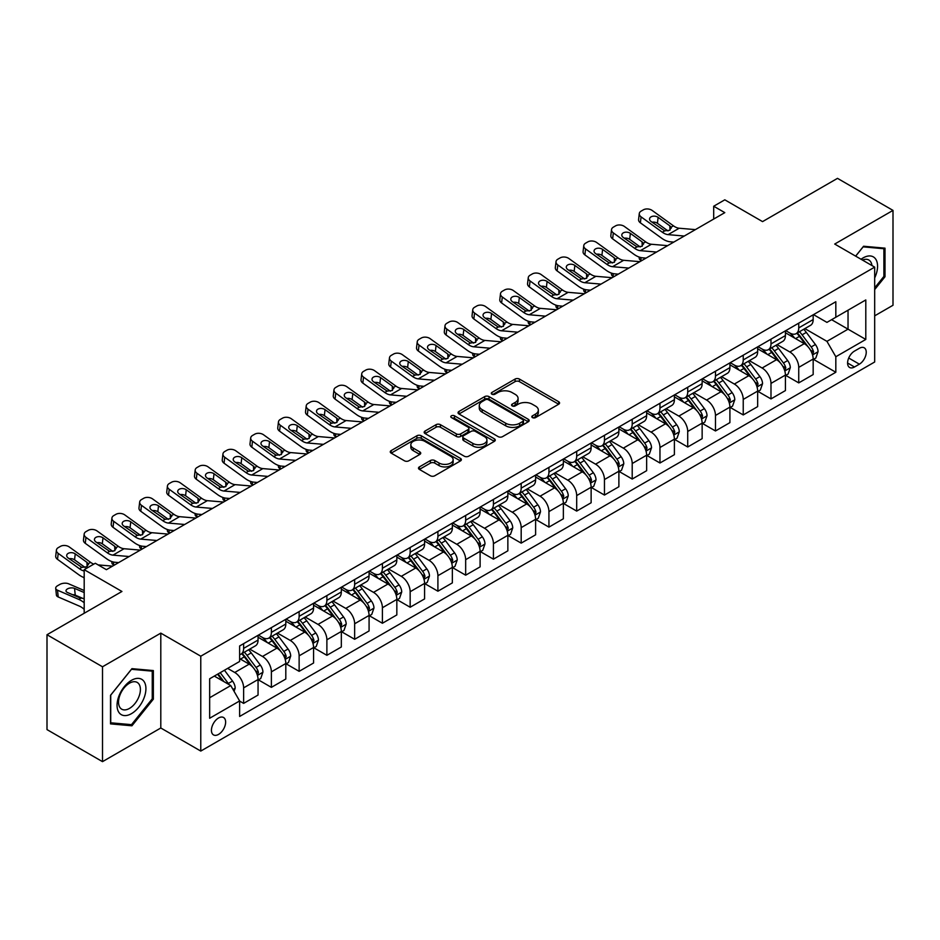 <?xml version="1.0" encoding="UTF-8"?>
<svg xmlns="http://www.w3.org/2000/svg" width="940" height="940" viewBox="0 0 940 940"><rect width="100%" height="100%" fill="white"/><g stroke="black" fill="none" stroke-linecap="round" stroke-linejoin="round"><path stroke-width="1.41" d="M532.463 417.607A2.162 1.246 0 0 0 535.506 417.607L558.665 404.235A3.079 1.774 0 0 0 559.57 402.978A3.079 1.774 0 0 0 558.665 401.721L519.432 379.067A3.079 1.774 0 0 0 515.073 379.067L491.914 392.438A2.162 1.246 0 0 0 491.291 393.32A2.162 1.246 0 0 0 491.914 394.201A2.162 1.246 0 0 0 494.969 394.201L497.965 392.474A9.858 5.699 0 0 1 511.912 392.474L515.191 394.353A9.858 5.699 0 0 1 518.069 398.384A9.858 5.699 0 0 1 515.191 402.414L512.183 404.141A2.162 1.246 0 0 0 511.56 405.022A2.162 1.246 0 0 0 512.183 405.904A2.162 1.246 0 0 0 515.238 405.904L518.234 404.177A9.858 5.699 0 0 1 532.181 404.177L535.459 406.056A9.858 5.699 0 0 1 538.338 410.087A9.858 5.699 0 0 1 535.459 414.117L532.463 415.844A2.162 1.246 0 0 0 531.829 416.726A2.162 1.246 0 0 0 532.463 417.607L532.463 415.844M218.526 734.41A10.046 5.805 120 0 0 225.095 725.551A10.046 5.805 120 0 0 223.555 717.502A10.046 5.805 120 0 0 218.526 717.995A10.046 5.805 120 0 0 211.97 726.855A10.046 5.805 120 0 0 213.509 734.904A10.046 5.805 120 0 0 218.526 734.41M419.393 466.898A3.079 1.774 0 0 0 418.488 468.155A3.079 1.774 0 0 0 419.393 469.413L430.403 475.769A3.079 1.774 0 0 0 434.762 475.769L460.483 460.917A3.079 1.774 0 0 0 461.376 459.66A3.079 1.774 0 0 0 460.483 458.403L421.249 435.761A3.079 1.774 0 0 0 416.89 435.761L391.169 450.601A3.079 1.774 0 0 0 390.264 451.858A3.079 1.774 0 0 0 391.169 453.115L404.459 460.8A3.079 1.774 0 0 0 408.818 460.8L419.828 454.443A3.079 1.774 0 0 0 420.732 453.186A3.079 1.774 0 0 0 419.828 451.929L413.236 448.122A8.248 4.759 0 0 1 410.827 444.749A8.248 4.759 0 0 1 415.915 440.355A8.248 4.759 0 0 1 424.892 441.389L450.73 456.299A8.248 4.759 0 0 1 453.139 459.66A8.248 4.759 0 0 1 448.051 464.066A8.248 4.759 0 0 1 439.062 463.032L434.762 460.541A3.079 1.774 0 0 0 430.403 460.541L419.393 466.898L419.393 469.413L430.403 463.115L430.403 460.541M874.682 315.84L893 305.265L893 210.395L837.493 178.353L762.552 221.617L724.799 199.821L713.695 206.236L724.799 212.64L106.396 569.675L95.293 563.26L84.189 569.675L84.189 613.256M102.507 666.777L102.507 761.647L160.799 727.995L160.799 633.125L102.507 666.777L47 634.735L121.942 591.471L84.189 569.675M160.799 633.125L200.772 656.202L874.682 267.125L874.682 361.994L200.772 751.072L200.772 656.202M893 210.395L834.708 244.047L874.682 267.125M498.188 436.642A3.079 1.774 0 0 0 502.548 436.642L528.256 421.79A3.079 1.774 0 0 0 529.161 420.532A3.079 1.774 0 0 0 528.256 419.275L489.035 396.621A3.079 1.774 0 0 0 484.676 396.621L458.955 411.473A3.079 1.774 0 0 0 458.05 412.731A3.079 1.774 0 0 0 458.955 413.988L498.188 436.642M452.293 418.065A2.162 1.246 0 0 1 454.49 418.37L454.49 415.809L494.37 438.839A3.079 1.774 0 0 1 495.274 440.096A3.079 1.774 0 0 1 494.37 441.353L468.649 456.206A3.079 1.774 0 0 1 464.289 456.206L425.056 433.552L425.056 431.037A3.079 1.774 0 0 0 424.163 432.294A3.079 1.774 0 0 0 425.056 433.552M425.056 431.037L436.066 424.68A3.079 1.774 0 0 1 440.425 424.68L456.335 433.869A3.079 1.774 0 0 0 460.694 433.869L468.003 429.651A3.079 1.774 0 0 0 468.896 428.393A3.079 1.774 0 0 0 468.003 427.136L451.435 417.572A2.162 1.246 0 0 1 450.801 416.69A2.162 1.246 0 0 1 452.128 415.539A2.162 1.246 0 0 1 454.49 415.809M102.507 761.647L47 729.605L47 634.735M859.36 348.282L854.472 351.102A9.729 5.617 120 0 0 848.115 359.679A9.729 5.617 120 0 0 849.607 367.481A9.729 5.617 120 0 0 854.472 367L859.36 364.168A9.729 5.617 120 0 0 865.716 355.59A9.729 5.617 120 0 0 864.224 347.8A9.729 5.617 120 0 0 859.36 348.282M813.511 314.63L826.942 322.385L835.825 317.25L835.825 301.74L239.63 645.956L239.63 661.466L209.655 678.774L209.655 718.254L239.63 700.946L239.63 716.456L835.825 372.252L835.825 356.742L826.942 341.349L804.863 328.612M835.825 317.25L865.799 299.942L865.799 339.434L835.825 356.742M160.799 727.995L200.772 751.072M713.695 206.236L713.695 219.055M831.606 319.682L848.033 329.176L848.033 310.2L865.799 299.942M826.942 341.349L848.033 329.176L865.799 339.434M209.655 697.739L230.746 685.566L214.308 676.083M239.63 701.076L243.625 703.39L243.625 687.868A12.561 7.25 -120 0 0 234.742 672.488L227.633 668.387M243.625 703.39L258.054 695.048L258.054 679.538A12.561 7.25 -120 0 0 249.171 664.157L239.63 658.646M258.394 679.855L271.378 687.363L271.378 671.853A12.561 7.25 -120 0 0 262.495 656.461L249.746 649.105M271.378 687.363L285.807 679.033L285.807 663.511A12.561 7.25 -120 0 0 276.936 648.13L258.054 637.238M286.148 663.84L299.132 671.336L299.132 655.826A12.561 7.25 -120 0 0 290.249 640.434L277.5 633.078M299.132 671.336L313.572 663.005L313.572 647.495A12.561 7.25 -120 0 0 304.689 632.103L285.807 621.211M313.901 647.813L326.885 655.309L326.885 639.799A12.561 7.25 -120 0 0 318.014 624.418L305.253 617.051M326.885 655.309L341.326 646.979L341.326 631.468A12.561 7.25 -120 0 0 332.443 616.076L313.572 605.184M341.655 631.786L354.65 639.282L354.65 623.772A12.561 7.25 -120 0 0 345.767 608.391L333.007 601.024M354.65 639.282L369.079 630.952L369.079 615.442A12.561 7.25 -120 0 0 360.196 600.061L341.326 589.157M369.408 615.759L382.404 623.255L382.404 607.745A12.561 7.25 -120 0 0 373.521 592.365L360.772 584.997M382.404 623.255L396.833 614.925L396.833 599.414A12.561 7.25 -120 0 0 387.95 584.034L369.079 573.13M397.173 599.732L410.157 607.24L410.157 591.718A12.561 7.25 -120 0 0 401.274 576.337L388.526 568.982M410.157 607.24L424.586 598.909L424.586 583.388A12.561 7.25 -120 0 0 415.715 568.007L396.833 557.115M424.927 583.716L437.911 591.213L437.911 575.703A12.561 7.25 -120 0 0 429.028 560.311L416.279 552.955M437.911 591.213L452.352 582.882L452.352 567.372A12.561 7.25 -120 0 0 443.469 551.98L424.586 541.087M452.68 567.689L465.664 575.186L465.664 559.676A12.561 7.25 -120 0 0 456.793 544.295L444.032 536.928M465.664 575.186L480.105 566.855L480.105 551.345A12.561 7.25 -120 0 0 471.222 535.953L452.352 525.061M480.434 551.663L493.43 559.159L493.43 543.649A12.561 7.25 -120 0 0 484.547 528.268L471.786 520.901M493.43 559.159L507.859 550.828L507.859 535.318A12.561 7.25 -120 0 0 498.976 519.938L480.105 509.034M508.188 535.636L521.183 543.132L521.183 527.622A12.561 7.25 -120 0 0 512.3 512.241L499.551 504.874M521.183 543.132L535.612 534.801L535.612 519.291A12.561 7.25 -120 0 0 526.729 503.911L507.859 493.007M535.953 519.609L548.937 527.117L548.937 511.595A12.561 7.25 -120 0 0 540.053 496.214L527.305 488.859M548.937 527.117L563.365 518.774L563.365 503.264A12.561 7.25 -120 0 0 554.494 487.884L535.612 476.991M563.706 503.593L576.69 511.09L576.69 495.58A12.561 7.25 -120 0 0 567.807 480.187L555.058 472.832M576.69 511.09L591.131 502.759L591.131 487.237A12.561 7.25 -120 0 0 582.248 471.856L563.365 460.964M591.46 487.566L604.455 495.063L604.455 479.553A12.561 7.25 -120 0 0 595.572 464.172L582.812 456.805M604.455 495.063L618.884 486.732L618.884 471.222A12.561 7.25 -120 0 0 610.001 455.829L591.131 444.937M619.213 471.539L632.209 479.036L632.209 463.526A12.561 7.25 -120 0 0 623.326 448.145L610.565 440.778M632.209 479.036L646.638 470.705L646.638 455.195A12.561 7.25 -120 0 0 637.755 439.814L618.884 428.91M646.967 455.512L659.962 463.009L659.962 447.499A12.561 7.25 -120 0 0 651.079 432.118L638.331 424.751M659.962 463.009L674.391 454.678L674.391 439.168A12.561 7.25 -120 0 0 665.508 423.787L646.638 412.883M674.732 439.485L687.716 446.994L687.716 431.472A12.561 7.25 -120 0 0 678.833 416.091L666.084 408.736M687.716 446.994L702.145 438.651L702.145 423.141A12.561 7.25 -120 0 0 693.274 407.76L674.391 396.868M702.486 423.47L715.469 430.966L715.469 415.457A12.561 7.25 -120 0 0 706.586 400.064L693.837 392.709M715.469 430.966L729.91 422.636L729.91 407.114A12.561 7.25 -120 0 0 721.027 391.733L702.145 380.841M730.239 407.443L743.235 414.94L743.235 399.43A12.561 7.25 -120 0 0 734.352 384.049L721.591 376.681M743.235 414.94L757.664 406.609L757.664 391.099A12.561 7.25 -120 0 0 748.78 375.706L729.91 364.814M757.993 391.416L770.988 398.913L770.988 383.403A12.561 7.25 -120 0 0 762.105 368.022L749.356 360.654M770.988 398.913L785.417 390.582L785.417 375.072A12.561 7.25 -120 0 0 776.534 359.691L757.664 348.787M785.746 375.389L798.741 382.886L798.741 367.376A12.561 7.25 -120 0 0 789.859 351.995L777.11 344.628M798.741 382.886L813.17 374.555L813.17 359.045A12.561 7.25 -120 0 0 804.288 343.664L785.417 332.76M785.746 330.645L789.859 333.019A12.561 7.25 -120 0 0 796.145 333.641A12.561 7.25 -120 0 0 798.741 327.896L798.741 323.149M757.993 346.672L762.105 349.046A12.561 7.25 -120 0 0 768.38 349.668A12.561 7.25 -120 0 0 770.988 343.923L770.988 339.176M730.239 362.699L734.352 365.072A12.561 7.25 -120 0 0 740.626 365.695A12.561 7.25 -120 0 0 743.235 359.938L743.235 355.203M702.486 378.726L706.586 381.099A12.561 7.25 -120 0 0 712.873 381.722A12.561 7.25 -120 0 0 715.469 375.965L715.469 371.218M674.732 394.753L678.833 397.115A12.561 7.25 -120 0 0 685.119 397.738A12.561 7.25 -120 0 0 687.716 391.992L687.716 387.245M646.967 410.768L651.079 413.142A12.561 7.25 -120 0 0 657.366 413.764A12.561 7.25 -120 0 0 659.962 408.019L659.962 403.272M619.213 426.795L623.326 429.169A12.561 7.25 -120 0 0 629.6 429.791A12.561 7.25 -120 0 0 632.209 424.046L632.209 419.299M591.46 442.822L595.572 445.196A12.561 7.25 -120 0 0 601.847 445.819A12.561 7.25 -120 0 0 604.455 440.061L604.455 435.326M563.706 458.849L567.807 461.223A12.561 7.25 -120 0 0 574.093 461.846A12.561 7.25 -120 0 0 576.69 456.088L576.69 451.341M535.953 474.876L540.053 477.238A12.561 7.25 -120 0 0 546.34 477.861A12.561 7.25 -120 0 0 548.937 472.115L548.937 467.368M508.188 490.892L512.3 493.265A12.561 7.25 -120 0 0 518.586 493.888A12.561 7.25 -120 0 0 521.183 488.142L521.183 483.395M480.434 506.919L484.547 509.292A12.561 7.25 -120 0 0 490.821 509.915A12.561 7.25 -120 0 0 493.43 504.169L493.43 499.422M452.68 522.946L456.793 525.319A12.561 7.25 -120 0 0 463.068 525.942A12.561 7.25 -120 0 0 465.664 520.184L465.664 515.449M424.927 538.972L429.028 541.346A12.561 7.25 -120 0 0 435.314 541.969A12.561 7.25 -120 0 0 437.911 536.211L437.911 531.476M397.173 555L401.274 557.361A12.561 7.25 -120 0 0 407.561 557.984A12.561 7.25 -120 0 0 410.157 552.238L410.157 547.491M369.408 571.015L373.521 573.388A12.561 7.25 -120 0 0 379.795 574.011A12.561 7.25 -120 0 0 382.404 568.265L382.404 563.518M341.655 587.042L345.767 589.415A12.561 7.25 -120 0 0 352.042 590.038A12.561 7.25 -120 0 0 354.65 584.292L354.65 579.545M313.901 603.069L318.014 605.442A12.561 7.25 -120 0 0 324.288 606.065A12.561 7.25 -120 0 0 326.885 600.308L326.885 595.572M286.148 619.096L290.249 621.469A12.561 7.25 -120 0 0 296.535 622.092A12.561 7.25 -120 0 0 299.132 616.334L299.132 611.599M258.394 635.123L262.495 637.485A12.561 7.25 -120 0 0 268.781 638.107A12.561 7.25 -120 0 0 271.378 632.361L271.378 627.615M813.511 359.362L835.825 372.252M796.145 333.641L810.574 325.311A12.561 7.25 -120 0 0 813.17 319.565L813.17 314.818M768.38 349.668L782.82 341.338A12.561 7.25 -120 0 0 785.417 335.58L785.417 330.845M740.626 365.695L755.055 357.365A12.561 7.25 -120 0 0 757.664 351.607L757.664 346.86M712.873 381.722L727.302 373.38A12.561 7.25 -120 0 0 729.91 367.634L729.91 362.887M685.119 397.738L699.548 389.407A12.561 7.25 -120 0 0 702.145 383.661L702.145 378.914M657.366 413.764L671.795 405.434A12.561 7.25 -120 0 0 674.391 399.688L674.391 394.941M629.6 429.791L644.041 421.461A12.561 7.25 -120 0 0 646.638 415.703L646.638 410.968M601.847 445.819L616.276 437.488A12.561 7.25 -120 0 0 618.884 431.73L618.884 426.995M574.093 461.846L588.522 453.503A12.561 7.25 -120 0 0 591.131 447.757L591.131 443.01M546.34 477.861L560.769 469.53A12.561 7.25 -120 0 0 563.365 463.784L563.365 459.037M518.586 493.888L533.015 485.557A12.561 7.25 -120 0 0 535.612 479.811L535.612 475.064M490.821 509.915L505.262 501.584A12.561 7.25 -120 0 0 507.859 495.827L507.859 491.091M463.068 525.942L477.497 517.611A12.561 7.25 -120 0 0 480.105 511.853L480.105 507.118M435.314 541.969L449.743 533.626A12.561 7.25 -120 0 0 452.352 527.88L452.352 523.134M407.561 557.984L421.99 549.653A12.561 7.25 -120 0 0 424.586 543.908L424.586 539.161M379.795 574.011L394.236 565.68A12.561 7.25 -120 0 0 396.833 559.935L396.833 555.188M352.042 590.038L366.482 581.707A12.561 7.25 -120 0 0 369.079 575.95L369.079 571.215M324.288 606.065L338.717 597.734A12.561 7.25 -120 0 0 341.326 591.977L341.326 587.241M296.535 622.092L310.964 613.75A12.561 7.25 -120 0 0 313.572 608.004L313.572 603.257M268.781 638.107L283.21 629.777A12.561 7.25 -120 0 0 285.807 624.031L285.807 619.284M239.63 654.639A12.561 7.25 -120 0 0 241.016 654.134L255.457 645.803A12.561 7.25 -120 0 0 258.054 640.058L258.054 635.311M241.016 654.134A12.561 7.25 -120 0 0 243.625 648.389L243.625 643.641M230.746 685.566L239.63 700.946M874.682 289.579L885.01 276.736L885.01 248.16L863.578 246.245L855.635 256.127M110.509 723.882L131.929 725.798L153.361 699.149L153.361 670.573L131.929 668.657L110.509 695.318L110.509 723.882M883.894 276.09L885.01 276.736M152.245 698.502L153.361 699.149M129.673 724.493L131.929 725.798M533.321 417.912L535.459 416.679A9.858 5.699 0 0 0 538.338 412.648L538.338 410.087M518.069 398.384L518.069 400.945A9.858 5.699 0 0 1 515.191 404.976L513.052 406.209M558.665 401.721L558.665 404.235L519.432 381.628A3.079 1.774 0 0 0 515.073 381.628L492.783 394.506M528.221 421.813L489.035 399.183A3.079 1.774 0 0 0 484.676 399.183L458.99 414.011M522.816 421.414A2.162 1.246 0 0 0 523.451 420.532A2.162 1.246 0 0 0 522.816 419.651L488.377 399.77A2.162 1.246 0 0 0 485.322 399.77L482.161 401.591A9.858 5.699 0 0 0 479.271 405.622A9.858 5.699 0 0 0 482.161 409.64L505.708 423.235A9.858 5.699 0 0 0 519.655 423.235L522.816 421.414L522.816 423.975A2.162 1.246 0 0 0 523.451 423.094L523.451 420.532M479.271 405.622L479.271 408.183A9.858 5.699 0 0 0 482.161 412.214L482.161 409.64M522.816 423.975L519.655 425.797A9.858 5.699 0 0 1 505.708 425.797L482.161 412.214M425.103 433.575L436.066 427.242L436.066 424.68M468.896 428.393L468.896 430.955A3.079 1.774 0 0 1 468.003 432.212L460.694 436.43A3.079 1.774 0 0 1 456.335 436.43L440.425 427.242A3.079 1.774 0 0 0 436.066 427.242M454.49 418.37L494.334 441.377M472.844 443.398A8.248 4.759 0 0 0 481.832 444.432A8.248 4.759 0 0 0 486.92 440.038A8.248 4.759 0 0 0 484.511 436.665L475.405 431.413A3.079 1.774 0 0 0 471.046 431.413L463.749 435.631A3.079 1.774 0 0 0 462.844 436.889A3.079 1.774 0 0 0 463.749 438.146L472.844 443.398L472.844 445.96A8.248 4.759 0 0 0 481.832 446.994A8.248 4.759 0 0 0 486.92 442.599L486.92 440.038M462.844 436.889L462.844 439.45A3.079 1.774 0 0 0 463.749 440.707L463.749 438.146M472.844 445.96L463.749 440.707M453.139 459.66L453.139 462.233A8.248 4.759 0 0 1 448.051 466.628A8.248 4.759 0 0 1 439.062 465.594L434.762 463.115A3.079 1.774 0 0 0 430.403 463.115M410.827 444.749L410.827 447.311A8.248 4.759 0 0 0 413.236 450.683L413.236 448.122M419.792 454.466L413.236 450.683M460.436 460.941L421.249 438.322A3.079 1.774 0 0 0 416.89 438.322L391.204 453.139M813.17 359.562L815.838 358.022L818.059 351.607A8.319 4.806 -120 0 0 815.403 344.522L806.332 332.407A24.017 13.865 -120 0 0 803.712 329.27M794.688 338.118A24.017 13.865 -120 0 0 789.764 332.971M641.597 260.674L641.08 260.451A6.286 3.137 174.1 0 1 639.27 258.535L639.118 257.055M812.418 354.462L813.57 351.96A8.319 4.806 -120 0 0 811.185 346.954L802.114 334.852A24.017 13.865 -120 0 0 799.493 331.714M797.249 332.995A19.94 11.515 60 0 1 800.528 336.72L808.2 346.966M796.826 333.242A24.017 13.865 60 0 1 799.447 336.391L805.474 344.44M684.297 236.034L668.082 234.636A15.698 9.059 60 0 1 662.348 232.251L641.08 216.87L640.387 222.827A6.286 4.054 -173.3 0 1 638.589 219.537L639.282 213.58A6.286 4.054 6.7 0 0 641.08 216.87M673.78 242.097L670.255 241.792A23.547 13.595 60 0 1 661.654 238.208L640.387 222.827M695.389 229.618L679.185 228.232A15.698 9.059 60 0 1 673.451 225.835L652.184 210.466A6.286 4.054 6.7 0 0 643.336 209.843L641.115 211.124A6.286 4.054 6.7 0 0 639.282 213.58M669.997 230.147L669.809 225.812L671.054 227.221L669.832 230.241L664.733 230.864L651.009 221.452A5.029 3.243 -173.3 0 1 649.575 218.82A5.029 3.243 -173.3 0 1 651.044 216.858A5.029 3.243 -173.3 0 1 658.118 217.351L657.424 223.309L667.976 230.934M657.424 223.309A5.029 3.243 6.7 0 0 652.055 222.204M669.809 225.812L658.118 217.351M673.451 225.835L671.054 227.221L671.301 228.126M785.417 375.577L788.084 374.049L790.305 367.634A8.319 4.806 -120 0 0 787.65 360.549L778.579 348.435A24.017 13.865 -120 0 0 775.958 345.297M766.934 354.145A24.017 13.865 -120 0 0 762.011 348.987M613.843 276.701L613.327 276.478A6.286 3.137 174.1 0 1 611.517 274.562L611.364 273.082M784.665 370.489L785.805 367.987A8.319 4.806 -120 0 0 783.431 362.981L774.36 350.867A24.017 13.865 -120 0 0 771.728 347.73M769.496 349.022A19.94 11.515 60 0 1 772.774 352.747L780.447 362.993M769.073 349.269A24.017 13.865 60 0 1 771.693 352.406L777.721 360.466M757.664 391.604L760.331 390.065L762.552 383.661A8.319 4.806 -120 0 0 759.896 376.576L750.813 364.462A24.017 13.865 -120 0 0 748.193 361.324M739.169 370.16A24.017 13.865 -120 0 0 734.258 365.014M586.09 292.728L585.573 292.505A6.286 3.137 174.1 0 1 583.764 290.589L583.611 289.109M756.9 386.516L758.051 384.014A8.319 4.806 -120 0 0 755.666 379.008L746.595 366.894A24.017 13.865 -120 0 0 743.975 363.757M741.742 365.049A19.94 11.515 60 0 1 745.02 368.774L752.693 379.02M741.308 365.296A24.017 13.865 60 0 1 743.94 368.433L749.967 376.482M729.91 407.631L732.566 406.092L734.786 399.688A8.319 4.806 -120 0 0 732.131 392.603L723.06 380.488A24.017 13.865 -120 0 0 720.44 377.351M711.416 386.187A24.017 13.865 -120 0 0 706.504 381.041M558.325 308.755L557.82 308.531A6.286 3.137 174.1 0 1 556.01 306.605L555.857 305.136M729.146 402.531L730.298 400.041A8.319 4.806 -120 0 0 727.913 395.035L718.841 382.921A24.017 13.865 -120 0 0 716.221 379.784M713.989 381.076A19.94 11.515 60 0 1 717.255 384.789L724.94 395.047M713.554 381.323A24.017 13.865 60 0 1 716.174 384.46L722.214 392.509M656.531 252.049L640.328 250.663A15.698 9.059 60 0 1 634.594 248.278L613.327 232.897L612.633 238.854A6.286 4.054 -173.3 0 1 610.836 235.564L611.529 229.607A6.286 4.054 6.7 0 0 613.327 232.897M646.027 258.124L642.502 257.818A23.547 13.595 60 0 1 633.889 254.235L612.633 238.854M667.635 245.645L651.432 244.259A15.698 9.059 60 0 1 645.686 241.862L624.43 226.481A6.286 4.054 6.7 0 0 615.582 225.859L613.362 227.151A6.286 4.054 6.7 0 0 611.529 229.607M642.232 246.174L642.055 241.839L643.301 243.249L642.079 246.268L636.979 246.891L623.255 237.479A5.029 3.243 -173.3 0 1 621.822 234.847A5.029 3.243 -173.3 0 1 623.279 232.873A5.029 3.243 -173.3 0 1 630.364 233.379L629.671 239.336L640.211 246.962M629.671 239.336A5.029 3.243 6.7 0 0 624.289 238.231M642.055 241.839L630.364 233.379M645.686 241.862L643.301 243.249L643.548 244.153M628.778 268.076L612.575 266.69A15.698 9.059 60 0 1 606.829 264.305L585.573 248.924L584.88 254.881A6.286 4.054 -173.3 0 1 583.082 251.591L583.775 245.634A6.286 4.054 6.7 0 0 585.573 248.924M618.273 274.151L614.748 273.846A23.547 13.595 60 0 1 606.136 270.262L584.88 254.881M639.882 261.673L623.678 260.286A15.698 9.059 60 0 1 617.933 257.889L596.677 242.508A6.286 4.054 6.7 0 0 587.829 241.886L585.608 243.166A6.286 4.054 6.7 0 0 583.775 245.634M614.478 262.201L614.302 257.854L615.547 259.276L614.314 262.295L609.226 262.918L595.502 253.506A5.029 3.243 -173.3 0 1 594.057 250.874A5.029 3.243 -173.3 0 1 595.525 248.9A5.029 3.243 -173.3 0 1 602.611 249.405L601.905 255.363L612.457 262.988M601.905 255.363A5.029 3.243 6.7 0 0 596.536 254.258M614.302 257.854L602.611 249.405M617.933 257.889L615.547 259.276L615.782 260.18M601.024 284.103L584.821 282.717A15.698 9.059 60 0 1 579.075 280.32L557.82 264.951L557.115 270.908A6.286 4.054 -173.3 0 1 555.317 267.606L556.022 261.649A6.286 4.054 6.7 0 0 557.82 264.951M590.52 290.166L586.995 289.873A23.547 13.595 60 0 1 578.382 286.277L557.115 270.908M612.128 277.688L595.925 276.301A15.698 9.059 60 0 1 590.179 273.916L568.912 258.535A6.286 4.054 6.7 0 0 560.076 257.913L557.855 259.193A6.286 4.054 6.7 0 0 556.022 261.649M586.725 278.228L586.548 273.881L587.782 275.291L586.56 278.322L581.472 278.945L567.748 269.533A5.029 3.243 -173.3 0 1 566.303 266.889A5.029 3.243 -173.3 0 1 567.772 264.927A5.029 3.243 -173.3 0 1 574.845 265.421L574.152 271.378L584.704 279.016M574.152 271.378A5.029 3.243 6.7 0 0 568.782 270.274M586.548 273.881L574.845 265.421M590.179 273.916L587.782 275.291L588.029 276.196M702.145 423.658L704.812 422.119L707.033 415.703A8.319 4.806 -120 0 0 704.377 408.618L695.306 396.515A24.017 13.865 -120 0 0 692.686 393.366M683.662 402.214A24.017 13.865 -120 0 0 678.739 397.068M530.571 324.782L530.054 324.559A6.286 3.137 174.1 0 1 528.256 322.632L528.104 321.163M701.393 418.559L702.544 416.068A8.319 4.806 -120 0 0 700.159 411.062L691.088 398.948A24.017 13.865 -120 0 0 688.468 395.811M686.235 397.103A19.94 11.515 60 0 1 689.502 400.816L697.186 411.074M685.8 397.35A24.017 13.865 60 0 1 688.421 400.487L694.46 408.536M573.271 300.13L557.067 298.744A15.698 9.059 60 0 1 551.322 296.347L530.054 280.966L529.361 286.923A6.286 4.054 -173.3 0 1 527.563 283.633L528.256 277.676A6.286 4.054 6.7 0 0 530.054 280.966M562.755 306.193L559.241 305.888A23.547 13.595 60 0 1 550.629 302.304L529.361 286.923M584.375 293.715L568.16 292.328A15.698 9.059 60 0 1 562.426 289.943L541.158 274.562A6.286 4.054 6.7 0 0 532.31 273.94L530.09 275.22A6.286 4.054 6.7 0 0 528.256 277.676M558.971 294.243L558.783 289.908L560.029 291.318L558.807 294.349L553.707 294.972L539.983 285.549A5.029 3.243 -173.3 0 1 538.549 282.916A5.029 3.243 -173.3 0 1 540.018 280.954A5.029 3.243 -173.3 0 1 547.092 281.448L546.399 287.405L556.95 295.043M546.399 287.405A5.029 3.243 6.7 0 0 541.029 286.3M558.783 289.908L547.092 281.448M562.426 289.943L560.029 291.318L560.275 292.223M874.682 277.899A20.41 11.785 120 0 0 875.634 259.017A20.41 11.785 120 0 0 861.064 259.264M871.956 265.55A15.451 8.918 120 0 0 870.569 261.625A15.451 8.918 120 0 0 868.842 260.016A15.451 8.918 120 0 0 862.485 260.086M863.096 246.856L883.894 248.736L883.894 276.419L874.682 287.875M882.519 247.937L883.894 248.736M855.682 256.15L863.132 246.879M131.494 680.313A20.41 11.785 120 0 0 117.054 705.306A20.41 11.785 120 0 0 131.494 713.636A20.41 11.785 120 0 0 145.923 688.644A20.41 11.785 120 0 0 131.494 680.313M129.462 683.192A15.451 8.918 120 0 0 119.368 696.81A15.451 8.918 120 0 0 121.742 709.195A15.451 8.918 120 0 0 129.462 708.419A15.451 8.918 120 0 0 139.567 694.801A15.451 8.918 120 0 0 137.193 682.417A15.451 8.918 120 0 0 129.462 683.192M152.245 698.831L131.494 724.658L110.732 722.801L110.732 695.118L131.494 669.292L152.245 671.148L152.245 698.831M150.87 670.349L152.245 671.148M674.391 439.685L677.059 438.146L679.279 431.73A8.319 4.806 -120 0 0 676.624 424.645L667.553 412.531A24.017 13.865 -120 0 0 664.933 409.394M655.909 418.241A24.017 13.865 -120 0 0 650.985 413.095M502.818 340.797L502.301 340.586A6.286 3.137 174.1 0 1 500.491 338.659L500.339 337.178M673.639 434.586L674.791 432.083A8.319 4.806 -120 0 0 672.405 427.077L663.334 414.975A24.017 13.865 -120 0 0 660.714 411.838M658.47 413.118A19.94 11.515 60 0 1 661.748 416.843L669.421 427.089M658.047 413.365A24.017 13.865 60 0 1 660.667 416.514L666.695 424.563M646.638 455.712L649.305 454.173L651.526 447.757A8.319 4.806 -120 0 0 648.87 440.672L639.799 428.558A24.017 13.865 -120 0 0 637.167 425.421M628.155 434.268A24.017 13.865 -120 0 0 623.232 429.122M475.064 356.824L474.547 356.601A6.286 3.137 174.1 0 1 472.738 354.686L472.585 353.205M645.886 450.613L647.025 448.11A8.319 4.806 -120 0 0 644.652 443.104L635.581 431.002A24.017 13.865 -120 0 0 632.949 427.853M630.716 429.145A19.94 11.515 60 0 1 633.995 432.87L641.668 443.116M630.293 429.392A24.017 13.865 60 0 1 632.914 432.529L638.942 440.59M618.884 471.727L621.552 470.188L623.772 463.784A8.319 4.806 -120 0 0 621.117 456.699L612.034 444.585A24.017 13.865 -120 0 0 609.414 441.447M600.39 450.284A24.017 13.865 -120 0 0 595.478 445.137M447.311 372.851L446.794 372.628A6.286 3.137 174.1 0 1 444.984 370.713L444.832 369.232M618.12 466.639L619.272 464.137A8.319 4.806 -120 0 0 616.887 459.131L607.816 447.017A24.017 13.865 -120 0 0 605.195 443.88M602.963 445.172A19.94 11.515 60 0 1 606.241 448.897L613.914 459.143M602.528 445.419A24.017 13.865 60 0 1 605.16 448.556L611.188 456.605M591.131 487.754L593.786 486.215L596.007 479.811A8.319 4.806 -120 0 0 593.351 472.726L584.28 460.612A24.017 13.865 -120 0 0 581.66 457.474M572.636 466.311A24.017 13.865 -120 0 0 567.725 461.164M419.546 388.878L419.04 388.655A6.286 3.137 174.1 0 1 417.231 386.728L417.078 385.259M590.367 482.655L591.519 480.164A8.319 4.806 -120 0 0 589.133 475.158L580.062 463.044A24.017 13.865 -120 0 0 577.442 459.907M575.21 461.199A19.94 11.515 60 0 1 578.476 464.924L586.161 475.17M574.775 461.446A24.017 13.865 60 0 1 577.395 464.583L583.435 472.632M563.365 503.781L566.033 502.242L568.254 495.827A8.319 4.806 -120 0 0 565.598 488.741L556.527 476.639A24.017 13.865 -120 0 0 553.907 473.49M544.883 482.338A24.017 13.865 -120 0 0 539.96 477.191M391.792 404.905L391.275 404.682A6.286 3.137 174.1 0 1 389.477 402.755L389.325 401.286M562.614 498.682L563.765 496.191A8.319 4.806 -120 0 0 561.38 491.185L552.309 479.071A24.017 13.865 -120 0 0 549.688 475.934M547.456 477.226A19.94 11.515 60 0 1 550.722 480.939L558.407 491.197M547.021 477.473A24.017 13.865 60 0 1 549.641 480.61L555.669 488.659M545.517 316.157L529.302 314.759A15.698 9.059 60 0 1 523.568 312.374L502.301 296.993L501.608 302.95A6.286 4.054 -173.3 0 1 499.81 299.66L500.503 293.703A6.286 4.054 6.7 0 0 502.301 296.993M535.001 322.22L531.476 321.915A23.547 13.595 60 0 1 522.875 318.331L501.608 302.95M556.609 309.742L540.406 308.355A15.698 9.059 60 0 1 534.672 305.958L513.404 290.589A6.286 4.054 6.7 0 0 504.557 289.966L502.336 291.247A6.286 4.054 6.7 0 0 500.503 293.703M531.206 310.271L531.029 305.935L532.275 307.345L531.053 310.376L525.954 310.987L512.23 301.576A5.029 3.243 -173.3 0 1 510.796 298.943A5.029 3.243 -173.3 0 1 512.265 296.981A5.029 3.243 -173.3 0 1 519.338 297.475L518.645 303.432L529.197 311.07M518.645 303.432A5.029 3.243 6.7 0 0 513.275 302.328M531.029 305.935L519.338 297.475M534.672 305.958L532.275 307.345L532.522 308.249M517.752 332.173L501.549 330.786A15.698 9.059 60 0 1 495.815 328.401L474.547 313.02L473.854 318.977A6.286 4.054 -173.3 0 1 472.056 315.687L472.75 309.73A6.286 4.054 6.7 0 0 474.547 313.02M507.248 338.247L503.723 337.942A23.547 13.595 60 0 1 495.11 334.358L473.854 318.977M528.856 325.769L512.653 324.382A15.698 9.059 60 0 1 506.907 321.985L485.651 306.605A6.286 4.054 6.7 0 0 476.803 305.994L474.582 307.274A6.286 4.054 6.7 0 0 472.75 309.73M503.452 326.298L503.276 321.962L504.522 323.372L503.299 326.392L498.2 327.014L484.476 317.603A5.029 3.243 -173.3 0 1 483.043 314.971A5.029 3.243 -173.3 0 1 484.5 312.997A5.029 3.243 -173.3 0 1 491.585 313.502L490.88 319.459L501.431 327.085M490.88 319.459A5.029 3.243 6.7 0 0 485.51 318.355M503.276 321.962L491.585 313.502M506.907 321.985L504.522 323.372L504.757 324.277M489.998 348.2L473.795 346.813A15.698 9.059 60 0 1 468.049 344.428L446.794 329.047L446.101 335.004A6.286 4.054 -173.3 0 1 444.303 331.714L444.996 325.757A6.286 4.054 6.7 0 0 446.794 329.047M479.494 354.274L475.969 353.969A23.547 13.595 60 0 1 467.356 350.385L446.101 335.004M501.102 341.796L484.899 340.409A15.698 9.059 60 0 1 479.153 338.012L457.897 322.632A6.286 4.054 6.7 0 0 449.05 322.009L446.829 323.289A6.286 4.054 6.7 0 0 444.996 325.757M475.699 342.325L475.522 337.977L476.768 339.399L475.534 342.419L470.447 343.041L456.723 333.63A5.029 3.243 -173.3 0 1 455.277 330.998A5.029 3.243 -173.3 0 1 456.746 329.024A5.029 3.243 -173.3 0 1 463.82 329.529L463.126 335.486L473.678 343.112M463.126 335.486A5.029 3.243 6.7 0 0 457.757 334.382M475.522 337.977L463.82 329.529M479.153 338.012L476.768 339.399L477.003 340.304M462.245 364.227L446.042 362.84A15.698 9.059 60 0 1 440.296 360.443L419.04 345.074L418.335 351.031A6.286 4.054 -173.3 0 1 416.538 347.73L417.243 341.772A6.286 4.054 6.7 0 0 419.04 345.074M451.74 370.289L448.216 369.996A23.547 13.595 60 0 1 439.603 366.4L418.335 351.031M473.349 357.823L457.146 356.424A15.698 9.059 60 0 1 451.4 354.039L430.132 338.659A6.286 4.054 6.7 0 0 421.285 338.036L419.076 339.316A6.286 4.054 6.7 0 0 417.243 341.772M447.945 358.352L447.769 354.004L449.003 355.414L447.781 358.446L442.693 359.068L428.969 349.656A5.029 3.243 -173.3 0 1 427.524 347.013A5.029 3.243 -173.3 0 1 428.993 345.051A5.029 3.243 -173.3 0 1 436.066 345.544L435.373 351.501L445.924 359.139M435.373 351.501A5.029 3.243 6.7 0 0 430.003 350.409M447.769 354.004L436.066 345.544M451.4 354.039L449.003 355.414L449.25 356.319M434.491 380.254L418.288 378.867A15.698 9.059 60 0 1 412.543 376.47L391.275 361.089L390.582 367.046A6.286 4.054 -173.3 0 1 388.784 363.757L389.477 357.799A6.286 4.054 6.7 0 0 391.275 361.089M423.975 386.316L420.462 386.011A23.547 13.595 60 0 1 411.849 382.427L390.582 367.046M445.595 373.838L429.38 372.452A15.698 9.059 60 0 1 423.646 370.066L402.379 354.686A6.286 4.054 6.7 0 0 393.531 354.063L391.31 355.344A6.286 4.054 6.7 0 0 389.477 357.799M420.192 374.367L420.004 370.031L421.249 371.441L420.027 374.473L414.928 375.095L401.204 365.672A5.029 3.243 -173.3 0 1 399.77 363.04A5.029 3.243 -173.3 0 1 401.239 361.078A5.029 3.243 -173.3 0 1 408.312 361.571L407.619 367.528L418.171 375.166M407.619 367.528A5.029 3.243 6.7 0 0 402.25 366.424M420.004 370.031L408.312 361.571M423.646 370.066L421.249 371.441L421.496 372.346M535.612 519.808L538.279 518.269L540.5 511.853A8.319 4.806 -120 0 0 537.845 504.768L528.774 492.654A24.017 13.865 -120 0 0 526.153 489.517M517.129 498.365A24.017 13.865 -120 0 0 512.206 493.218M364.038 420.92L363.522 420.709A6.286 3.137 174.1 0 1 361.712 418.782L361.559 417.301M534.86 514.709L536.012 512.206A8.319 4.806 -120 0 0 533.626 507.201L524.555 495.098A24.017 13.865 -120 0 0 521.935 491.961M519.691 493.241A19.94 11.515 60 0 1 522.969 496.966L530.642 507.212M519.268 493.488A24.017 13.865 60 0 1 521.888 496.637L527.916 504.686M406.738 396.281L390.523 394.882A15.698 9.059 60 0 1 384.789 392.497L363.522 377.116L362.828 383.073A6.286 4.054 -173.3 0 1 361.031 379.784L361.724 373.826A6.286 4.054 6.7 0 0 363.522 377.116M396.222 402.344L392.697 402.038A23.547 13.595 60 0 1 384.084 398.454L362.828 383.073M417.83 389.865L401.627 388.478A15.698 9.059 60 0 1 395.893 386.082L374.625 370.713A6.286 4.054 6.7 0 0 365.778 370.09L363.557 371.37A6.286 4.054 6.7 0 0 361.724 373.826M392.427 390.394L392.25 386.058L393.496 387.468L392.274 390.5L387.174 391.111L373.45 381.699A5.029 3.243 -173.3 0 1 372.017 379.067A5.029 3.243 -173.3 0 1 373.486 377.105A5.029 3.243 -173.3 0 1 380.559 377.598L379.866 383.555L390.417 391.193M379.866 383.555A5.029 3.243 6.7 0 0 374.496 382.451M392.25 386.058L380.559 377.598M395.893 386.082L393.496 387.468L393.743 388.373M507.859 535.835L510.526 534.296L512.746 527.88A8.319 4.806 -120 0 0 510.091 520.795L501.02 508.681A24.017 13.865 -120 0 0 498.388 505.544M489.376 514.391A24.017 13.865 -120 0 0 484.453 509.245M336.285 436.947L335.768 436.724A6.286 3.137 174.1 0 1 333.959 434.809L333.806 433.328M507.106 530.736L508.246 528.233A8.319 4.806 -120 0 0 505.873 523.228L496.802 511.125A24.017 13.865 -120 0 0 494.17 507.976M491.937 509.269A19.94 11.515 60 0 1 495.216 512.993L502.888 523.239M491.514 509.515A24.017 13.865 60 0 1 494.135 512.653L500.162 520.713M378.973 412.296L362.77 410.909A15.698 9.059 60 0 1 357.024 408.524L335.768 393.143L335.075 399.101A6.286 4.054 -173.3 0 1 333.277 395.811L333.97 389.853A6.286 4.054 6.7 0 0 335.768 393.143M368.468 418.37L364.943 418.065A23.547 13.595 60 0 1 356.331 414.481L335.075 399.101M390.077 405.892L373.873 404.505A15.698 9.059 60 0 1 368.128 402.109L346.872 386.74A6.286 4.054 6.7 0 0 338.024 386.117L335.803 387.397A6.286 4.054 6.7 0 0 333.97 389.853M364.673 406.421L364.497 402.085L365.742 403.495L364.52 406.515L359.421 407.137L345.697 397.726A5.029 3.243 -173.3 0 1 344.263 395.094A5.029 3.243 -173.3 0 1 345.72 393.12A5.029 3.243 -173.3 0 1 352.805 393.625L352.101 399.582L362.652 407.208M352.101 399.582A5.029 3.243 6.7 0 0 346.731 398.478M364.497 402.085L352.805 393.625M368.128 402.109L365.742 403.495L365.977 404.4M480.105 551.851L482.772 550.311L484.993 543.908A8.319 4.806 -120 0 0 482.338 536.822L473.255 524.708A24.017 13.865 -120 0 0 470.635 521.571M461.611 530.407A24.017 13.865 -120 0 0 456.699 525.26M308.531 452.974L308.014 452.751A6.286 3.137 174.1 0 1 306.205 450.836L306.052 449.355M479.341 546.763L480.493 544.26A8.319 4.806 -120 0 0 478.108 539.255L469.037 527.14A24.017 13.865 -120 0 0 466.416 524.003M464.184 525.296A19.94 11.515 60 0 1 467.462 529.02L475.135 539.266M463.749 525.542A24.017 13.865 60 0 1 466.381 528.679L472.409 536.74M351.219 428.323L335.016 426.936A15.698 9.059 60 0 1 329.27 424.551L308.014 409.17L307.31 415.128A6.286 4.054 -173.3 0 1 305.524 411.838L306.217 405.88A6.286 4.054 6.7 0 0 308.014 409.17M340.715 434.397L337.19 434.092A23.547 13.595 60 0 1 328.577 430.508L307.31 415.128M362.323 421.919L346.12 420.532A15.698 9.059 60 0 1 340.374 418.136L319.118 402.755A6.286 4.054 6.7 0 0 310.271 402.132L308.05 403.413A6.286 4.054 6.7 0 0 306.217 405.88M336.92 422.448L336.743 418.112L337.989 419.522L336.755 422.542L331.667 423.164L317.943 413.753A5.029 3.243 -173.3 0 1 316.498 411.121A5.029 3.243 -173.3 0 1 317.967 409.147A5.029 3.243 -173.3 0 1 325.04 409.652L324.347 415.609L334.899 423.235M324.347 415.609A5.029 3.243 6.7 0 0 318.977 414.505M336.743 418.112L325.04 409.652M340.374 418.136L337.989 419.522L338.224 420.427M452.352 567.878L455.007 566.338L457.228 559.935A8.319 4.806 -120 0 0 454.572 552.849L445.501 540.735A24.017 13.865 -120 0 0 442.881 537.598M433.857 546.434A24.017 13.865 -120 0 0 428.946 541.287M280.766 469.001L280.261 468.778A6.286 3.137 174.1 0 1 278.452 466.851L278.299 465.382M451.588 562.778L452.739 560.287A8.319 4.806 -120 0 0 450.354 555.282L441.283 543.167A24.017 13.865 -120 0 0 438.663 540.03M436.43 541.322A19.94 11.515 60 0 1 439.697 545.047L447.381 555.293M435.995 541.569A24.017 13.865 60 0 1 438.616 544.707L444.655 552.755M323.466 444.35L307.262 442.963A15.698 9.059 60 0 1 301.517 440.566L280.261 425.197L279.556 431.155A6.286 4.054 -173.3 0 1 277.758 427.853L278.463 421.896A6.286 4.054 6.7 0 0 280.261 425.197M312.961 450.413L309.436 450.119A23.547 13.595 60 0 1 300.823 446.524L279.556 431.155M334.57 437.946L318.366 436.548A15.698 9.059 60 0 1 312.62 434.163L291.353 418.782A6.286 4.054 6.7 0 0 282.505 418.159L280.284 419.44A6.286 4.054 6.7 0 0 278.463 421.896M309.166 438.475L308.99 434.127L310.224 435.537L309.002 438.569L303.914 439.191L290.19 429.78A5.029 3.243 -173.3 0 1 288.745 427.136A5.029 3.243 -173.3 0 1 290.213 425.174A5.029 3.243 -173.3 0 1 297.287 425.667L296.594 431.636L307.145 439.262M296.594 431.636A5.029 3.243 6.7 0 0 291.224 430.532M308.99 434.127L297.287 425.667M312.62 434.163L310.224 435.537L310.47 436.454M424.586 583.904L427.254 582.365L429.474 575.95A8.319 4.806 -120 0 0 426.819 568.865L417.748 556.762A24.017 13.865 -120 0 0 415.128 553.613M406.103 562.461A24.017 13.865 -120 0 0 401.18 557.314M253.013 485.028L252.496 484.805A6.286 3.137 174.1 0 1 250.698 482.878L250.545 481.409M423.834 578.805L424.986 576.314A8.319 4.806 -120 0 0 422.601 571.309L413.529 559.194A24.017 13.865 -120 0 0 410.909 556.057M408.677 557.35A19.94 11.515 60 0 1 411.943 561.062L419.628 571.32M408.242 557.596A24.017 13.865 60 0 1 410.862 560.734L416.89 568.782M295.712 460.377L279.497 458.99A15.698 9.059 60 0 1 273.763 456.593L252.496 441.213L251.803 447.181A6.286 4.054 -173.3 0 1 250.005 443.88L250.698 437.923A6.286 4.054 6.7 0 0 252.496 441.213M285.196 466.44L281.683 466.134A23.547 13.595 60 0 1 273.07 462.551L251.803 447.181M306.816 453.961L290.601 452.575A15.698 9.059 60 0 1 284.867 450.19L263.6 434.809A6.286 4.054 6.7 0 0 254.752 434.186L252.531 435.467A6.286 4.054 6.7 0 0 250.698 437.923M281.413 454.49L281.225 450.154L282.47 451.564L281.248 454.596L276.149 455.219L262.425 445.795A5.029 3.243 -173.3 0 1 260.991 443.163A5.029 3.243 -173.3 0 1 262.46 441.201A5.029 3.243 -173.3 0 1 269.533 441.694L268.84 447.652L279.392 455.289M268.84 447.652A5.029 3.243 6.7 0 0 263.47 446.547M281.225 450.154L269.533 441.694M284.867 450.19L282.47 451.564L282.717 452.469M396.833 599.932L399.5 598.392L401.721 591.977A8.319 4.806 -120 0 0 399.065 584.891L389.994 572.777A24.017 13.865 -120 0 0 387.374 569.64M378.35 578.488A24.017 13.865 -120 0 0 373.427 573.341M225.259 501.044L224.742 500.832A6.286 3.137 174.1 0 1 222.933 498.905L222.78 497.424M396.081 594.832L397.232 592.329A8.319 4.806 -120 0 0 394.847 587.336L385.776 575.221A24.017 13.865 -120 0 0 383.156 572.084M380.912 573.365A19.94 11.515 60 0 1 384.19 577.09L391.863 587.336M380.488 573.623A24.017 13.865 60 0 1 383.109 576.761L389.137 584.809M267.947 476.404L251.744 475.017A15.698 9.059 60 0 1 246.01 472.62L224.742 457.24L224.049 463.197A6.286 4.054 -173.3 0 1 222.251 459.907L222.945 453.95A6.286 4.054 6.7 0 0 224.742 457.24M257.442 482.467L253.917 482.161A23.547 13.595 60 0 1 245.305 478.578L224.049 463.197M279.051 469.988L262.847 468.602A15.698 9.059 60 0 1 257.113 466.216L235.846 450.836A6.286 4.054 6.7 0 0 226.998 450.213L224.778 451.494A6.286 4.054 6.7 0 0 222.945 453.95M253.647 470.517L253.471 466.181L254.717 467.591L253.495 470.623L248.395 471.245L234.671 461.822A5.029 3.243 -173.3 0 1 233.238 459.19A5.029 3.243 -173.3 0 1 234.706 457.228A5.029 3.243 -173.3 0 1 241.78 457.721L241.087 463.679L251.638 471.316M241.087 463.679A5.029 3.243 6.7 0 0 235.717 462.574M253.471 466.181L241.78 457.721M257.113 466.216L254.717 467.591L254.963 468.496M369.079 615.959L371.747 614.419L373.967 608.004A8.319 4.806 -120 0 0 371.312 600.918L362.241 588.804A24.017 13.865 -120 0 0 359.609 585.667M350.596 594.515A24.017 13.865 -120 0 0 345.673 589.368M197.506 517.071L196.989 516.847A6.286 3.137 174.1 0 1 195.179 514.932L195.026 513.452M368.315 610.859L369.467 608.356A8.319 4.806 -120 0 0 367.094 603.351L358.011 591.248A24.017 13.865 -120 0 0 355.39 588.099M353.158 589.392A19.94 11.515 60 0 1 356.436 593.116L364.109 603.363M352.735 589.639A24.017 13.865 60 0 1 355.355 592.776L361.383 600.836M341.326 631.974L343.993 630.434L346.202 624.031A8.319 4.806 -120 0 0 343.546 616.945L334.476 604.831A24.017 13.865 -120 0 0 331.855 601.694M322.831 610.53A24.017 13.865 -120 0 0 317.92 605.384M169.752 533.097L169.235 532.874A6.286 3.137 174.1 0 1 167.426 530.959L167.273 529.479M340.562 626.886L341.714 624.383A8.319 4.806 -120 0 0 339.328 619.378L330.257 607.264A24.017 13.865 -120 0 0 327.637 604.126M325.404 605.419A19.94 11.515 60 0 1 328.683 609.144L336.356 619.389M324.97 605.666A24.017 13.865 60 0 1 327.602 608.803L333.63 616.863M313.572 648.001L316.228 646.462L318.448 640.058A8.319 4.806 -120 0 0 315.793 632.973L306.722 620.858A24.017 13.865 -120 0 0 304.102 617.721M295.078 626.557A24.017 13.865 -120 0 0 290.166 621.411M141.987 549.125L141.47 548.901A6.286 3.137 174.1 0 1 139.672 546.986L139.519 545.505M312.809 642.901L313.96 640.41A8.319 4.806 -120 0 0 311.575 635.405L302.504 623.291A24.017 13.865 -120 0 0 299.884 620.153M297.651 621.446A19.94 11.515 60 0 1 300.918 625.17L308.602 635.417M297.216 621.692A24.017 13.865 60 0 1 299.837 624.83L305.876 632.879M285.807 664.028L288.474 662.489L290.695 656.073A8.319 4.806 -120 0 0 288.039 648.988L278.969 636.885A24.017 13.865 -120 0 0 276.348 633.748M267.324 642.584A24.017 13.865 -120 0 0 262.401 637.438M114.234 565.152L113.717 564.928A6.286 3.137 174.1 0 1 111.919 563.001L111.766 561.533M285.055 658.928L286.207 656.437A8.319 4.806 -120 0 0 283.821 651.432L274.75 639.317A24.017 13.865 -120 0 0 272.13 636.18M269.897 637.473A19.94 11.515 60 0 1 273.164 641.186L280.849 651.443M269.463 637.72A24.017 13.865 60 0 1 272.083 640.857L278.111 648.905M240.194 492.419L223.99 491.032A15.698 9.059 60 0 1 218.245 488.647L196.989 473.267L196.296 479.224A6.286 4.054 -173.3 0 1 194.498 475.934L195.191 469.977A6.286 4.054 6.7 0 0 196.989 473.267M229.689 498.494L226.164 498.188A23.547 13.595 60 0 1 217.551 494.605L196.296 479.224M251.297 486.015L235.094 484.629A15.698 9.059 60 0 1 229.348 482.232L208.093 466.863A6.286 4.054 6.7 0 0 199.245 466.24L197.024 467.521A6.286 4.054 6.7 0 0 195.191 469.977M225.894 486.544L225.718 482.208L226.963 483.618L225.729 486.638L220.642 487.261L206.917 477.849A5.029 3.243 -173.3 0 1 205.484 475.217A5.029 3.243 -173.3 0 1 206.941 473.255A5.029 3.243 -173.3 0 1 214.026 473.748L213.321 479.706L223.873 487.331M213.321 479.706A5.029 3.243 6.7 0 0 207.952 478.601M225.718 482.208L214.026 473.748M229.348 482.232L226.963 483.618L227.198 484.523M212.44 508.446L196.237 507.06A15.698 9.059 60 0 1 190.491 504.674L169.235 489.294L168.53 495.251A6.286 4.054 -173.3 0 1 166.744 491.961L167.438 486.004A6.286 4.054 6.7 0 0 169.235 489.294M201.936 514.521L198.411 514.215A23.547 13.595 60 0 1 189.798 510.632L168.53 495.251M223.544 502.042L207.341 500.656A15.698 9.059 60 0 1 201.595 498.259L180.339 482.878A6.286 4.054 6.7 0 0 171.491 482.255L169.27 483.536A6.286 4.054 6.7 0 0 167.438 486.004M198.14 502.571L197.964 498.235L199.209 499.645L197.976 502.665L192.888 503.288L179.164 493.876A5.029 3.243 -173.3 0 1 177.719 491.244A5.029 3.243 -173.3 0 1 179.188 489.27A5.029 3.243 -173.3 0 1 186.261 489.775L185.568 495.733L196.119 503.358M185.568 495.733A5.029 3.243 6.7 0 0 180.198 494.628M197.964 498.235L186.261 489.775M201.595 498.259L199.209 499.645L199.445 500.55M184.687 524.473L168.483 523.087A15.698 9.059 60 0 1 162.738 520.689L141.47 505.321L140.777 511.278A6.286 4.054 -173.3 0 1 138.979 507.988L139.684 502.019A6.286 4.054 6.7 0 0 141.47 505.321M174.182 530.536L170.657 530.242A23.547 13.595 60 0 1 162.044 526.647L140.777 511.278M195.79 518.069L179.587 516.671A15.698 9.059 60 0 1 173.841 514.286L152.574 498.905A6.286 4.054 6.7 0 0 143.726 498.282L141.505 499.563A6.286 4.054 6.7 0 0 139.684 502.019M170.387 518.598L170.211 514.251L171.444 515.661L170.222 518.692L165.135 519.315L151.411 509.903A5.029 3.243 -173.3 0 1 149.965 507.259A5.029 3.243 -173.3 0 1 151.434 505.297A5.029 3.243 -173.3 0 1 158.508 505.802L157.814 511.76L168.366 519.385M157.814 511.76A5.029 3.243 6.7 0 0 152.445 510.655M170.211 514.251L158.508 505.802M173.841 514.286L171.444 515.661L171.691 516.577M156.933 540.5L140.718 539.114A15.698 9.059 60 0 1 134.984 536.716L113.717 521.347L113.023 527.305A6.286 4.054 -173.3 0 1 111.225 524.003L111.919 518.046A6.286 4.054 6.7 0 0 113.717 521.347M146.417 546.563L142.904 546.269A23.547 13.595 60 0 1 134.291 542.674L113.023 527.305M168.037 534.085L151.822 532.698A15.698 9.059 60 0 1 146.088 530.313L124.82 514.932A6.286 4.054 6.7 0 0 115.973 514.309L113.752 515.59A6.286 4.054 6.7 0 0 111.919 518.046M142.633 534.625L142.445 530.278L143.691 531.688L142.469 534.719L137.369 535.342L123.645 525.918A5.029 3.243 -173.3 0 1 122.212 523.286A5.029 3.243 -173.3 0 1 123.681 521.324A5.029 3.243 -173.3 0 1 130.754 521.817L130.061 527.775L140.612 535.412M130.061 527.775A5.029 3.243 6.7 0 0 124.691 526.67M142.445 530.278L130.754 521.817M146.088 530.313L143.691 531.688L143.938 532.592M258.054 680.055L260.721 678.516L262.942 672.1A8.319 4.806 -120 0 0 260.286 665.015L251.215 652.9A24.017 13.865 -120 0 0 248.595 649.763M257.301 674.955L258.453 672.464A8.319 4.806 -120 0 0 256.068 667.459L246.997 655.345A24.017 13.865 -120 0 0 244.376 652.207M242.132 653.488A19.94 11.515 60 0 1 245.411 657.213L253.083 667.459M241.709 653.746A24.017 13.865 60 0 1 244.329 656.884L250.357 664.933M84.189 579.24A6.286 3.137 174.1 0 1 84.154 579.028L84.001 577.548M129.168 556.527L112.965 555.14A15.698 9.059 60 0 1 107.231 552.744L85.963 537.363L85.27 543.32A6.286 4.054 -173.3 0 1 83.472 540.03L84.165 534.073A6.286 4.054 6.7 0 0 85.963 537.363M118.663 562.59L115.138 562.285A23.547 13.595 60 0 1 106.525 558.701L85.27 543.32M140.272 550.111L124.068 548.725A15.698 9.059 60 0 1 118.334 546.34L97.067 530.959A6.286 4.054 6.7 0 0 88.219 530.336L85.998 531.617A6.286 4.054 6.7 0 0 84.165 534.073M114.868 550.64L114.692 546.304L115.937 547.715L114.715 550.746L109.616 551.369L95.892 541.945A5.029 3.243 -173.3 0 1 94.458 539.313A5.029 3.243 -173.3 0 1 95.915 537.351A5.029 3.243 -173.3 0 1 103.001 537.845L102.307 543.802L112.859 551.439M102.307 543.802A5.029 3.243 6.7 0 0 96.938 542.697M114.692 546.304L103.001 537.845M118.334 546.34L115.937 547.715L116.184 548.619M234.072 691.335L235.188 688.127A8.319 4.806 -120 0 0 232.533 681.042L224.437 670.232M84.189 590.52L68.62 583.799A6.286 3.137 -5.9 0 0 59.772 584.469L57.551 585.749A6.286 3.137 -5.9 0 0 55.707 588.299A6.286 3.137 -5.9 0 0 57.516 590.214L58.209 596.971A6.286 3.137 174.1 0 1 56.4 595.055L55.707 588.299M84.189 602.752A23.547 13.595 -120 0 0 78.772 599.391L57.516 590.214M84.189 609.367A15.698 9.059 -120 0 0 79.465 606.147L58.209 596.971M229.066 684.59A8.319 4.806 -120 0 0 228.314 683.474L220.219 672.676M218.127 673.874L223.943 681.641M84.189 598.545L80.112 597.946L67.445 592.482A5.029 2.515 174.1 0 1 66 590.943A5.029 2.515 174.1 0 1 67.469 588.91A5.029 2.515 174.1 0 1 74.542 588.381L84.189 592.541M83.143 598.545L75.247 595.138A5.029 2.515 -5.9 0 0 72.439 594.644M217.551 674.203L222.486 680.795M84.189 571.003A15.698 9.059 60 0 1 79.465 568.77L58.209 553.39L57.516 559.347A6.286 4.054 -173.3 0 1 55.719 556.057L56.412 550.1A6.286 4.054 6.7 0 0 58.209 553.39M84.189 577.618A23.547 13.595 60 0 1 78.772 574.728L57.516 559.347M93.777 564.141A15.698 9.059 60 0 1 90.569 562.355L69.313 546.986A6.286 4.054 6.7 0 0 60.466 546.363L58.245 547.644A6.286 4.054 6.7 0 0 56.412 550.1M112.518 566.139L98.136 564.905M87.115 566.667L86.938 562.332L88.184 563.741L86.95 566.761L81.862 567.384L68.138 557.972A5.029 3.243 -173.3 0 1 66.705 555.34A5.029 3.243 -173.3 0 1 68.162 553.378A5.029 3.243 -173.3 0 1 75.247 553.871L74.542 559.829L85.094 567.455M74.542 559.829A5.029 3.243 6.7 0 0 69.172 558.724M86.938 562.332L75.247 553.871M90.569 562.355L88.184 563.741L88.419 564.646M234.742 672.488L249.171 664.157M262.495 656.461L276.936 648.13M290.249 640.434L304.689 632.103M318.014 624.418L332.443 616.076M345.767 608.391L360.196 600.061M373.521 592.365L387.95 584.034M401.274 576.337L415.715 568.007M429.028 560.311L443.469 551.98M456.793 544.295L471.222 535.953M484.547 528.268L498.976 519.938M512.3 512.241L526.729 503.911M540.053 496.214L554.494 487.884M567.807 480.187L582.248 471.856M595.572 464.172L610.001 455.829M623.326 448.145L637.755 439.814M651.079 432.118L665.508 423.787M678.833 416.091L693.274 407.76M706.586 400.064L721.027 391.733M734.352 384.049L748.78 375.706M762.105 368.022L776.534 359.691M789.859 351.995L804.288 343.664M798.741 327.896L813.17 319.565M798.741 367.376L813.17 359.045M770.988 383.403L785.417 375.072M770.988 343.923L785.417 335.58M743.235 399.43L757.664 391.099M743.235 359.938L757.664 351.607M715.469 415.457L729.91 407.114M715.469 375.965L729.91 367.634M687.716 431.472L702.145 423.141M687.716 391.992L702.145 383.661M659.962 447.499L674.391 439.168M659.962 408.019L674.391 399.688M632.209 463.526L646.638 455.195M632.209 424.046L646.638 415.703M604.455 479.553L618.884 471.222M604.455 440.061L618.884 431.73M576.69 495.58L591.131 487.237M576.69 456.088L591.131 447.757M548.937 511.595L563.365 503.264M548.937 472.115L563.365 463.784M521.183 527.622L535.612 519.291M521.183 488.142L535.612 479.811M493.43 543.649L507.859 535.318M493.43 504.169L507.859 495.827M465.664 559.676L480.105 551.345M465.664 520.184L480.105 511.853M437.911 575.703L452.352 567.372M437.911 536.211L452.352 527.88M410.157 591.718L424.586 583.388M410.157 552.238L424.586 543.908M382.404 607.745L396.833 599.414M382.404 568.265L396.833 559.935M354.65 623.772L369.079 615.442M354.65 584.292L369.079 575.95M326.885 639.799L341.326 631.468M326.885 600.308L341.326 591.977M299.132 655.826L313.572 647.495M299.132 616.334L313.572 608.004M271.378 671.853L285.807 663.511M271.378 632.361L285.807 624.031M243.625 687.868L258.054 679.538M243.625 648.389L258.054 640.058M848.714 358.022L859.36 364.168M847.586 363.016L854.472 367M535.459 416.679L535.459 414.117M512.183 405.904L512.183 404.141M515.191 404.976L515.191 402.414M491.914 394.201L491.914 392.438M515.073 381.628L515.073 379.067M519.432 381.628L519.432 379.067M458.955 413.988L458.955 411.473M484.676 399.183L484.676 396.621M489.035 399.183L489.035 396.621M528.256 421.79L528.256 419.275M505.708 425.797L505.708 423.235M519.655 425.797L519.655 423.235M440.425 427.242L440.425 424.68M456.335 436.43L456.335 433.869M460.694 436.43L460.694 433.869M468.003 432.212L468.003 429.651M494.37 441.353L494.37 438.839M434.762 463.115L434.762 460.541M439.062 465.594L439.062 463.032M419.828 454.443L419.828 451.929M391.169 453.115L391.169 450.601M416.89 438.322L416.89 435.761M421.249 438.322L421.249 435.761M460.483 460.917L460.483 458.403M640.786 257.548L641.08 260.451M812.548 354.921L818 351.772M802.114 334.852L806.332 332.407M795.569 338.623L799.447 336.391M811.185 346.954L815.403 344.522M810.527 350.209L813.57 351.96M664.733 230.864L662.348 232.251M679.185 228.232L668.082 234.636M613.021 273.575L613.327 276.478M784.794 370.947L790.246 367.798M774.36 350.867L778.579 348.435M767.816 354.65L771.693 352.406M783.431 362.981L787.65 360.549M782.773 366.236L785.805 367.987M585.268 289.591L585.573 292.505M757.041 386.963L762.493 383.814M746.595 366.894L750.813 364.462M740.062 370.677L743.94 368.433M755.666 379.008L759.896 376.576M755.008 382.263L758.051 384.014M557.514 305.618L557.82 308.531M729.287 402.99L734.739 399.841M718.841 382.921L723.06 380.488M712.297 386.704L716.174 384.46M727.913 395.035L732.131 392.603M727.255 398.278L730.298 400.041M636.979 246.891L634.594 248.278M651.432 244.259L640.328 250.663M609.226 262.918L606.829 264.305M623.678 260.286L612.575 266.69M581.472 278.945L579.075 280.32M595.925 276.301L584.821 282.717M529.761 321.645L530.054 324.559M701.534 419.017L706.986 415.868M691.088 398.948L695.306 396.515M684.543 402.72L688.421 400.487M700.159 411.062L704.377 408.618M699.501 414.305L702.544 416.068M553.707 294.972L551.322 296.347M568.16 292.328L557.067 298.744M502.007 337.671L502.301 340.586M673.769 435.044L679.221 431.895M663.334 414.975L667.553 412.531M656.79 418.747L660.667 416.514M672.405 427.077L676.624 424.645M671.748 430.332L674.791 432.083M474.242 353.698L474.547 356.601M646.015 451.071L651.467 447.922M635.581 431.002L639.799 428.558M629.036 434.774L632.914 432.529M644.652 443.104L648.87 440.672M643.994 446.359L647.025 448.11M446.488 369.714L446.794 372.628M618.261 467.086L623.714 463.949M607.816 447.017L612.034 444.585M601.283 450.801L605.16 448.556M616.887 459.131L621.117 456.699M616.229 462.386L619.272 464.137M418.735 385.741L419.04 388.655M590.508 483.113L595.96 479.964M580.062 463.044L584.28 460.612M573.518 466.828L577.395 464.583M589.133 475.158L593.351 472.726M588.475 478.401L591.519 480.164M390.981 401.768L391.275 404.682M562.755 499.14L568.195 495.991M552.309 479.071L556.527 476.639M545.764 482.843L549.641 480.61M561.38 491.185L565.598 488.741M560.722 494.428L563.765 496.191M525.954 310.987L523.568 312.374M540.406 308.355L529.302 314.759M498.2 327.014L495.815 328.401M512.653 324.382L501.549 330.786M470.447 343.041L468.049 344.428M484.899 340.409L473.795 346.813M442.693 359.068L440.296 360.443M457.146 356.424L446.042 362.84M414.928 375.095L412.543 376.47M429.38 372.452L418.288 378.867M363.228 417.795L363.522 420.709M534.989 515.167L540.441 512.018M524.555 495.098L528.774 492.654M518.01 498.87L521.888 496.637M533.626 507.201L537.845 504.768M532.968 510.455L536.012 512.206M387.174 391.111L384.789 392.497M401.627 388.478L390.523 394.882M335.463 433.822L335.768 436.724M507.236 531.194L512.688 528.045M496.802 511.125L501.02 508.681M490.257 514.897L494.135 512.653M505.873 523.228L510.091 520.795M505.215 526.482L508.246 528.233M359.421 407.137L357.024 408.524M373.873 404.505L362.77 410.909M307.709 449.837L308.014 452.751M479.482 547.209L484.934 544.072M469.037 527.14L473.255 524.708M462.504 530.924L466.381 528.679M478.108 539.255L482.338 536.822M477.45 542.509L480.493 544.26M331.667 423.164L329.27 424.551M346.12 420.532L335.016 426.936M279.955 465.864L280.261 468.778M451.729 563.236L457.181 560.087M441.283 543.167L445.501 540.735M434.738 546.951L438.616 544.707M450.354 555.282L454.572 552.849M449.696 558.524L452.739 560.287M303.914 439.191L301.517 440.566M318.366 436.548L307.262 442.963M252.202 481.891L252.496 484.805M423.975 579.263L429.416 576.114M413.529 559.194L417.748 556.762M406.985 562.966L410.862 560.734M422.601 571.309L426.819 568.865M421.943 574.552L424.986 576.314M276.149 455.219L273.763 456.593M290.601 452.575L279.497 458.99M224.449 497.918L224.742 500.832M396.21 595.29L401.662 592.141M385.776 575.221L389.994 572.777M379.231 578.993L383.109 576.761M394.847 587.336L399.065 584.891M394.189 590.579L397.232 592.329M248.395 471.245L246.01 472.62M262.847 468.602L251.744 475.017M196.683 513.945L196.989 516.847M368.457 611.317L373.909 608.168M358.011 591.248L362.241 588.804M351.478 595.02L355.355 592.776M367.094 603.351L371.312 600.918M366.436 606.606L369.467 608.356M168.93 529.96L169.235 532.874M340.703 627.332L346.155 624.195M330.257 607.264L334.476 604.831M323.713 611.047L327.602 608.803M339.328 619.378L343.546 616.945M338.67 622.633L341.714 624.383M141.176 545.987L141.47 548.901M312.95 643.36L318.402 640.211M302.504 623.291L306.722 620.858M295.959 627.074L299.837 624.83M311.575 635.405L315.793 632.973M310.917 638.648L313.96 640.41M113.423 562.014L113.717 564.928M285.196 659.386L290.636 656.238M274.75 639.317L278.969 636.885M268.205 643.089L272.083 640.857M283.821 651.432L288.039 648.988M283.163 654.675L286.207 656.437M220.642 487.261L218.245 488.647M235.094 484.629L223.99 491.032M192.888 503.288L190.491 504.674M207.341 500.656L196.237 507.06M165.135 519.315L162.738 520.689M179.587 516.671L168.483 523.087M137.369 535.342L134.984 536.716M151.822 532.698L140.718 539.114M257.431 675.414L262.883 672.264M246.997 655.345L251.215 652.9M240.452 659.116L244.329 656.884M256.068 667.459L260.286 665.015M255.41 670.702L258.453 672.464M109.616 551.369L107.231 552.744M124.068 548.725L112.965 555.14M233.026 689.502L235.129 688.292M228.314 683.474L232.533 681.042M78.772 599.391L80.84 598.192M74.542 588.381L75.247 595.138M81.862 567.384L79.465 568.77"/></g></svg>
